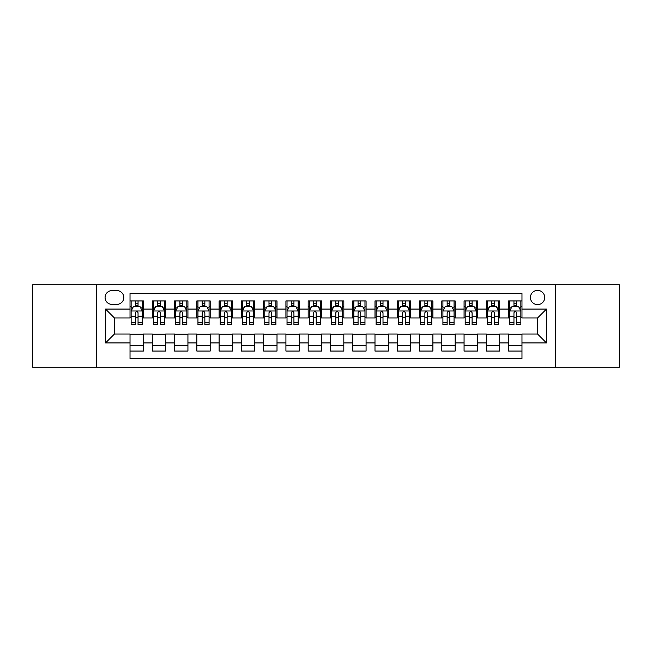 <?xml version="1.0" encoding="UTF-8"?>
<svg xmlns="http://www.w3.org/2000/svg" width="652" height="652" viewBox="0 0 652 652"><rect width="100%" height="100%" fill="white"/><g stroke="black" fill="none" stroke-linecap="round" stroke-linejoin="round"><path stroke-width="0.98" d="M537.558 290.368A7.123 7.123 0 0 0 530.435 297.491A7.123 7.123 0 0 0 537.558 304.623A7.123 7.123 0 0 0 544.689 297.491A7.123 7.123 0 0 0 537.558 290.368M555.374 367.198L619.4 367.198L619.4 284.802L555.374 284.802L555.374 367.198L96.626 367.198L96.626 284.802L32.6 284.802L32.6 367.198L96.626 367.198M521.975 300.947L508.609 300.947L508.609 309.072L499.701 309.072L499.701 317.98L508.609 317.98L508.609 309.072M499.701 309.072L499.701 300.947L486.343 300.947L486.343 309.072L477.435 309.072L477.435 317.98L486.343 317.98L486.343 309.072M477.435 309.072L477.435 300.947L464.069 300.947L464.069 309.072L455.161 309.072L455.161 317.98L464.069 317.98L464.069 309.072M455.161 309.072L455.161 300.947L441.803 300.947L441.803 309.072L432.895 309.072L432.895 317.98L441.803 317.98L441.803 309.072M432.895 309.072L432.895 300.947L419.529 300.947L419.529 309.072L410.621 309.072L410.621 317.98L419.529 317.98L419.529 309.072M410.621 309.072L410.621 300.947L397.264 300.947L397.264 309.072L388.356 309.072L388.356 317.98L397.264 317.98L397.264 309.072M388.356 309.072L388.356 300.947L374.99 300.947L374.99 309.072L366.082 309.072L366.082 317.98L374.99 317.98L374.99 309.072M366.082 309.072L366.082 300.947L352.724 300.947L352.724 309.072L343.816 309.072L343.816 317.98L352.724 317.98L352.724 309.072M343.816 309.072L343.816 300.947L330.45 300.947L330.45 309.072L321.55 309.072L321.55 317.98L330.45 317.98L330.45 309.072M321.55 309.072L321.55 300.947L308.184 300.947L308.184 309.072L299.276 309.072L299.276 317.98L308.184 317.98L308.184 309.072M299.276 309.072L299.276 300.947L285.918 300.947L285.918 309.072L277.01 309.072L277.01 317.98L285.918 317.98L285.918 309.072M277.01 309.072L277.01 300.947L263.644 300.947L263.644 309.072L254.736 309.072L254.736 317.98L263.644 317.98L263.644 309.072M254.736 309.072L254.736 300.947L241.379 300.947L241.379 309.072L232.471 309.072L232.471 317.98L241.379 317.98L241.379 309.072M232.471 309.072L232.471 300.947L219.105 300.947L219.105 309.072L210.197 309.072L210.197 317.98L219.105 317.98L219.105 309.072M210.197 309.072L210.197 300.947L196.839 300.947L196.839 309.072L187.931 309.072L187.931 317.98L196.839 317.98L196.839 309.072M187.931 309.072L187.931 300.947L174.565 300.947L174.565 309.072L165.657 309.072L165.657 317.98L174.565 317.98L174.565 309.072M165.657 309.072L165.657 300.947L152.299 300.947L152.299 317.98L143.391 317.98L143.391 300.947L130.025 300.947M130.025 351.053L143.391 351.053L143.391 334.02L152.299 334.02L152.299 351.053L165.657 351.053L165.657 334.02L174.565 334.02L174.565 342.928L165.657 342.928M174.565 342.928L174.565 351.053L187.931 351.053L187.931 334.02L196.839 334.02L196.839 342.928L187.931 342.928M196.839 342.928L196.839 351.053L210.197 351.053L210.197 334.02L219.105 334.02L219.105 342.928L210.197 342.928M219.105 342.928L219.105 351.053L232.471 351.053L232.471 334.02L241.379 334.02L241.379 342.928L232.471 342.928M241.379 342.928L241.379 351.053L254.736 351.053L254.736 334.02L263.644 334.02L263.644 342.928L254.736 342.928M263.644 342.928L263.644 351.053L277.01 351.053L277.01 334.02L285.918 334.02L285.918 342.928L277.01 342.928M285.918 342.928L285.918 351.053L299.276 351.053L299.276 334.02L308.184 334.02L308.184 342.928L299.276 342.928M308.184 342.928L308.184 351.053L321.55 351.053L321.55 334.02L330.45 334.02L330.45 342.928L321.55 342.928M330.45 342.928L330.45 351.053L343.816 351.053L343.816 334.02L352.724 334.02L352.724 342.928L343.816 342.928M352.724 342.928L352.724 351.053L366.082 351.053L366.082 334.02L374.99 334.02L374.99 342.928L366.082 342.928M374.99 342.928L374.99 351.053L388.356 351.053L388.356 334.02L397.264 334.02L397.264 342.928L388.356 342.928M397.264 342.928L397.264 351.053L410.621 351.053L410.621 334.02L419.529 334.02L419.529 342.928L410.621 342.928M419.529 342.928L419.529 351.053L432.895 351.053L432.895 334.02L441.803 334.02L441.803 342.928L432.895 342.928M441.803 342.928L441.803 351.053L455.161 351.053L455.161 334.02L464.069 334.02L464.069 342.928L455.161 342.928M464.069 342.928L464.069 351.053L477.435 351.053L477.435 334.02L486.343 334.02L486.343 342.928L477.435 342.928M486.343 342.928L486.343 351.053L499.701 351.053L499.701 334.02L508.609 334.02L508.609 342.928L499.701 342.928M111.989 304.402L116.887 304.402A6.903 6.903 0 0 0 123.79 297.491A6.903 6.903 0 0 0 116.887 290.588L111.989 290.588A6.903 6.903 0 0 0 105.086 297.491A6.903 6.903 0 0 0 111.989 304.402M555.374 284.802L96.626 284.802M521.975 309.072L521.975 293.49L130.025 293.49L130.025 317.98L114.442 317.98L114.442 334.02L130.025 334.02L130.025 358.51L521.975 358.51L521.975 334.02L537.558 334.02L537.558 317.98L521.975 317.98L521.975 309.072L546.466 309.072L546.466 342.928L521.975 342.928M130.025 342.928L105.534 342.928L105.534 309.072L130.025 309.072M508.609 342.928L508.609 351.053L521.975 351.053M130.025 306.513L131.142 306.513M135.371 306.513L138.045 306.513M142.275 306.513L143.391 306.513M130.025 317.76L131.142 317.76M135.371 317.76L138.045 317.76M142.275 317.76L143.391 317.76M130.025 334.24L143.391 334.24M130.025 345.487L143.391 345.487M152.299 317.76L153.416 317.76M157.645 317.76L160.319 317.76M164.548 317.76L165.657 317.76M152.299 306.513L153.416 306.513M157.645 306.513L160.319 306.513M164.548 306.513L165.657 306.513M152.299 334.24L165.657 334.24M152.299 345.487L165.657 345.487M174.565 334.24L187.931 334.24M174.565 345.487L187.931 345.487M174.565 306.513L175.681 306.513M179.911 306.513L182.584 306.513M186.814 306.513L187.931 306.513M174.565 317.76L175.681 317.76M179.911 317.76L182.584 317.76M186.814 317.76L187.931 317.76M196.839 334.24L210.197 334.24M196.839 345.487L210.197 345.487M196.839 306.513L197.947 306.513M202.185 306.513L204.85 306.513M209.088 306.513L210.197 306.513M196.839 317.76L197.947 317.76M202.185 317.76L204.85 317.76M209.088 317.76L210.197 317.76M219.105 334.24L232.471 334.24M219.105 345.487L232.471 345.487M219.105 306.513L220.221 306.513M224.451 306.513L227.124 306.513M231.354 306.513L232.471 306.513M219.105 317.76L220.221 317.76M224.451 317.76L227.124 317.76M231.354 317.76L232.471 317.76M241.379 334.24L254.736 334.24M241.379 345.487L254.736 345.487M241.379 306.513L242.487 306.513M246.717 306.513L249.39 306.513M253.628 306.513L254.736 306.513M241.379 317.76L242.487 317.76M246.717 317.76L249.39 317.76M253.628 317.76L254.736 317.76M263.644 334.24L277.01 334.24M263.644 345.487L277.01 345.487M263.644 306.513L264.761 306.513M268.991 306.513L271.664 306.513M275.894 306.513L277.01 306.513M263.644 317.76L264.761 317.76M268.991 317.76L271.664 317.76M275.894 317.76L277.01 317.76M285.918 334.24L299.276 334.24M285.918 345.487L299.276 345.487M285.918 306.513L287.027 306.513M291.257 306.513L293.93 306.513M298.16 306.513L299.276 306.513M285.918 317.76L287.027 317.76M291.257 317.76L293.93 317.76M298.16 317.76L299.276 317.76M308.184 334.24L321.55 334.24M308.184 345.487L321.55 345.487M308.184 306.513L309.301 306.513M313.53 306.513L316.204 306.513M320.434 306.513L321.55 306.513M308.184 317.76L309.301 317.76M313.53 317.76L316.204 317.76M320.434 317.76L321.55 317.76M330.45 334.24L343.816 334.24M330.45 345.487L343.816 345.487M330.45 306.513L331.566 306.513M335.796 306.513L338.469 306.513M342.699 306.513L343.816 306.513M330.45 317.76L331.566 317.76M335.796 317.76L338.469 317.76M342.699 317.76L343.816 317.76M352.724 334.24L366.082 334.24M352.724 345.487L366.082 345.487M352.724 306.513L353.84 306.513M358.07 306.513L360.743 306.513M364.973 306.513L366.082 306.513M352.724 317.76L353.84 317.76M358.07 317.76L360.743 317.76M364.973 317.76L366.082 317.76M374.99 334.24L388.356 334.24M374.99 345.487L388.356 345.487M374.99 306.513L376.106 306.513M380.336 306.513L383.009 306.513M387.239 306.513L388.356 306.513M374.99 317.76L376.106 317.76M380.336 317.76L383.009 317.76M387.239 317.76L388.356 317.76M397.264 334.24L410.621 334.24M397.264 345.487L410.621 345.487M397.264 306.513L398.372 306.513M402.61 306.513L405.283 306.513M409.513 306.513L410.621 306.513M397.264 317.76L398.372 317.76M402.61 317.76L405.283 317.76M409.513 317.76L410.621 317.76M419.529 334.24L432.895 334.24M419.529 345.487L432.895 345.487M419.529 306.513L420.646 306.513M424.876 306.513L427.549 306.513M431.779 306.513L432.895 306.513M419.529 317.76L420.646 317.76M424.876 317.76L427.549 317.76M431.779 317.76L432.895 317.76M441.803 334.24L455.161 334.24M441.803 345.487L455.161 345.487M441.803 306.513L442.912 306.513M447.15 306.513L449.815 306.513M454.053 306.513L455.161 306.513M441.803 317.76L442.912 317.76M447.15 317.76L449.815 317.76M454.053 317.76L455.161 317.76M464.069 334.24L477.435 334.24M464.069 345.487L477.435 345.487M464.069 306.513L465.186 306.513M469.416 306.513L472.089 306.513M476.319 306.513L477.435 306.513M464.069 317.76L465.186 317.76M469.416 317.76L472.089 317.76M476.319 317.76L477.435 317.76M486.343 334.24L499.701 334.24M486.343 345.487L499.701 345.487M486.343 306.513L487.452 306.513M491.681 306.513L494.355 306.513M498.584 306.513L499.701 306.513M486.343 317.76L487.452 317.76M491.681 317.76L494.355 317.76M498.584 317.76L499.701 317.76M508.609 334.24L521.975 334.24M508.609 345.487L521.975 345.487M508.609 306.513L509.725 306.513M513.955 306.513L516.628 306.513M520.858 306.513L521.975 306.513M508.609 317.76L509.725 317.76M513.955 317.76L516.628 317.76M520.858 317.76L521.975 317.76M114.442 317.98L105.534 309.072M114.442 334.02L105.534 342.928M546.466 309.072L537.558 317.98M546.466 342.928L537.558 334.02M138.045 303.84L135.371 303.84M142.275 322.846L138.045 322.846L138.045 324.663L142.275 324.663L142.275 311.077L140.05 306.627L133.367 306.627L131.142 311.077L131.142 324.663L135.371 324.663L135.371 322.846L131.142 322.846M131.142 311.077L131.142 300.947M142.275 311.077L142.275 300.947M135.371 306.627L135.371 300.947M138.045 300.947L138.045 306.627M138.045 322.846L138.045 312.748C137.156 311.037 136.268 311.037 135.371 312.748L135.371 322.846M160.319 303.84L157.645 303.84M164.548 322.846L160.319 322.846L160.319 324.663L164.548 324.663L164.548 311.077L162.324 306.627L155.641 306.627L153.416 311.077L153.416 324.663L157.645 324.663L157.645 322.846L153.416 322.846M153.416 311.077L153.416 300.947M164.548 311.077L164.548 300.947M157.645 306.627L157.645 300.947M160.319 300.947L160.319 306.627M160.319 322.846L160.319 312.748C159.422 311.037 158.534 311.037 157.645 312.748L157.645 322.846M182.584 303.84L179.911 303.84M186.814 322.846L182.584 322.846L182.584 324.663L186.814 324.663L186.814 311.077L184.589 306.627L177.906 306.627L175.681 311.077L175.681 324.663L179.911 324.663L179.911 322.846L175.681 322.846M175.681 311.077L175.681 300.947M186.814 311.077L186.814 300.947M179.911 306.627L179.911 300.947M182.584 300.947L182.584 306.627M182.584 322.846L182.584 312.748C181.696 311.037 180.808 311.037 179.911 312.748L179.911 322.846M204.85 303.84L202.185 303.84M209.088 322.846L204.85 322.846L204.85 324.663L209.088 324.663L209.088 311.077L206.855 306.627L200.18 306.627L197.947 311.077L197.947 324.663L202.185 324.663L202.185 322.846L197.947 322.846M197.947 311.077L197.947 300.947M209.088 311.077L209.088 300.947M202.185 306.627L202.185 300.947M204.85 300.947L204.85 306.627M204.85 322.846L204.85 312.748C203.962 311.037 203.074 311.037 202.185 312.748L202.185 322.846M227.124 303.84L224.451 303.84M231.354 322.846L227.124 322.846L227.124 324.663L231.354 324.663L231.354 311.077L229.129 306.627L222.446 306.627L220.221 311.077L220.221 324.663L224.451 324.663L224.451 322.846L220.221 322.846M220.221 311.077L220.221 300.947M231.354 311.077L231.354 300.947M224.451 306.627L224.451 300.947M227.124 300.947L227.124 306.627M227.124 322.846L227.124 312.748C226.236 311.037 225.339 311.037 224.451 312.748L224.451 322.846M249.39 303.84L246.717 303.84M253.628 322.846L249.39 322.846L249.39 324.663L253.628 324.663L253.628 311.077L251.395 306.627L244.72 306.627L242.487 311.077L242.487 324.663L246.717 324.663L246.717 322.846L242.487 322.846M242.487 311.077L242.487 300.947M253.628 311.077L253.628 300.947M246.717 306.627L246.717 300.947M249.39 300.947L249.39 306.627M249.39 322.846L249.39 312.748C248.502 311.037 247.613 311.037 246.717 312.748L246.717 322.846M271.664 303.84L268.991 303.84M275.894 322.846L271.664 322.846L271.664 324.663L275.894 324.663L275.894 311.077L273.669 306.627L266.986 306.627L264.761 311.077L264.761 324.663L268.991 324.663L268.991 322.846L264.761 322.846M264.761 311.077L264.761 300.947M275.894 311.077L275.894 300.947M268.991 306.627L268.991 300.947M271.664 300.947L271.664 306.627M271.664 322.846L271.664 312.748C270.776 311.037 269.879 311.037 268.991 312.748L268.991 322.846M293.93 303.84L291.257 303.84M298.16 322.846L293.93 322.846L293.93 324.663L298.16 324.663L298.16 311.077L295.935 306.627L289.252 306.627L287.027 311.077L287.027 324.663L291.257 324.663L291.257 322.846L287.027 322.846M287.027 311.077L287.027 300.947M298.16 311.077L298.16 300.947M291.257 306.627L291.257 300.947M293.93 300.947L293.93 306.627M293.93 322.846L293.93 312.748C293.041 311.037 292.153 311.037 291.257 312.748L291.257 322.846M316.204 303.84L313.53 303.84M320.434 322.846L316.204 322.846L316.204 324.663L320.434 324.663L320.434 311.077L318.209 306.627L311.526 306.627L309.301 311.077L309.301 324.663L313.53 324.663L313.53 322.846L309.301 322.846M309.301 311.077L309.301 300.947M320.434 311.077L320.434 300.947M313.53 306.627L313.53 300.947M316.204 300.947L316.204 306.627M316.204 322.846L316.204 312.748C315.315 311.037 314.419 311.037 313.53 312.748L313.53 322.846M338.469 303.84L335.796 303.84M342.699 322.846L338.469 322.846L338.469 324.663L342.699 324.663L342.699 311.077L340.474 306.627L333.791 306.627L331.566 311.077L331.566 324.663L335.796 324.663L335.796 322.846L331.566 322.846M331.566 311.077L331.566 300.947M342.699 311.077L342.699 300.947M335.796 306.627L335.796 300.947M338.469 300.947L338.469 306.627M338.469 322.846L338.469 312.748C337.581 311.037 336.693 311.037 335.796 312.748L335.796 322.846M360.743 303.84L358.07 303.84M364.973 322.846L360.743 322.846L360.743 324.663L364.973 324.663L364.973 311.077L362.748 306.627L356.065 306.627L353.84 311.077L353.84 324.663L358.07 324.663L358.07 322.846L353.84 322.846M353.84 311.077L353.84 300.947M364.973 311.077L364.973 300.947M358.07 306.627L358.07 300.947M360.743 300.947L360.743 306.627M360.743 322.846L360.743 312.748C359.847 311.037 358.959 311.037 358.07 312.748L358.07 322.846M383.009 303.84L380.336 303.84M387.239 322.846L383.009 322.846L383.009 324.663L387.239 324.663L387.239 311.077L385.014 306.627L378.331 306.627L376.106 311.077L376.106 324.663L380.336 324.663L380.336 322.846L376.106 322.846M376.106 311.077L376.106 300.947M387.239 311.077L387.239 300.947M380.336 306.627L380.336 300.947M383.009 300.947L383.009 306.627M383.009 322.846L383.009 312.748C382.121 311.037 381.233 311.037 380.336 312.748L380.336 322.846M405.283 303.84L402.61 303.84M409.513 322.846L405.283 322.846L405.283 324.663L409.513 324.663L409.513 311.077L407.28 306.627L400.605 306.627L398.372 311.077L398.372 324.663L402.61 324.663L402.61 322.846L398.372 322.846M398.372 311.077L398.372 300.947M409.513 311.077L409.513 300.947M402.61 306.627L402.61 300.947M405.283 300.947L405.283 306.627M405.283 322.846L405.283 312.748C404.387 311.037 403.498 311.037 402.61 312.748L402.61 322.846M427.549 303.84L424.876 303.84M431.779 322.846L427.549 322.846L427.549 324.663L431.779 324.663L431.779 311.077L429.554 306.627L422.871 306.627L420.646 311.077L420.646 324.663L424.876 324.663L424.876 322.846L420.646 322.846M420.646 311.077L420.646 300.947M431.779 311.077L431.779 300.947M424.876 306.627L424.876 300.947M427.549 300.947L427.549 306.627M427.549 322.846L427.549 312.748C426.661 311.037 425.772 311.037 424.876 312.748L424.876 322.846M449.815 303.84L447.15 303.84M454.053 322.846L449.815 322.846L449.815 324.663L454.053 324.663L454.053 311.077L451.82 306.627L445.145 306.627L442.912 311.077L442.912 324.663L447.15 324.663L447.15 322.846L442.912 322.846M442.912 311.077L442.912 300.947M454.053 311.077L454.053 300.947M447.15 306.627L447.15 300.947M449.815 300.947L449.815 306.627M449.815 322.846L449.815 312.748C448.926 311.037 448.038 311.037 447.15 312.748L447.15 322.846M472.089 303.84L469.416 303.84M476.319 322.846L472.089 322.846L472.089 324.663L476.319 324.663L476.319 311.077L474.094 306.627L467.411 306.627L465.186 311.077L465.186 324.663L469.416 324.663L469.416 322.846L465.186 322.846M465.186 311.077L465.186 300.947M476.319 311.077L476.319 300.947M469.416 306.627L469.416 300.947M472.089 300.947L472.089 306.627M472.089 322.846L472.089 312.748C471.2 311.037 470.304 311.037 469.416 312.748L469.416 322.846M494.355 303.84L491.681 303.84M498.584 322.846L494.355 322.846L494.355 324.663L498.584 324.663L498.584 311.077L496.359 306.627L489.676 306.627L487.452 311.077L487.452 324.663L491.681 324.663L491.681 322.846L487.452 322.846M487.452 311.077L487.452 300.947M498.584 311.077L498.584 300.947M491.681 306.627L491.681 300.947M494.355 300.947L494.355 306.627M494.355 322.846L494.355 312.748C493.466 311.037 492.578 311.037 491.681 312.748L491.681 322.846M516.628 303.84L513.955 303.84M520.858 322.846L516.628 322.846L516.628 324.663L520.858 324.663L520.858 311.077L518.633 306.627L511.95 306.627L509.725 311.077L509.725 324.663L513.955 324.663L513.955 322.846L509.725 322.846M509.725 311.077L509.725 300.947M520.858 311.077L520.858 300.947M513.955 306.627L513.955 300.947M516.628 300.947L516.628 306.627M516.628 322.846L516.628 312.748C515.74 311.037 514.844 311.037 513.955 312.748L513.955 322.846M152.299 342.928L143.391 342.928M152.299 309.072L143.391 309.072M142.218 310.971L131.199 310.971M131.142 307.85L132.755 307.85M140.661 307.85L142.275 307.85M135.371 316.244L131.142 316.244M142.275 316.244L138.045 316.244M138.045 305.258L135.371 305.258M164.491 310.971L153.464 310.971M153.416 307.85L155.029 307.85M162.935 307.85L164.548 307.85M157.645 316.244L153.416 316.244M164.548 316.244L160.319 316.244M160.319 305.258L157.645 305.258M186.757 310.971L175.738 310.971M175.681 307.85L177.295 307.85M185.201 307.85L186.814 307.85M179.911 316.244L175.681 316.244M186.814 316.244L182.584 316.244M182.584 305.258L179.911 305.258M209.031 310.971L198.004 310.971M197.947 307.85L199.561 307.85M207.475 307.85L209.088 307.85M202.185 316.244L197.947 316.244M209.088 316.244L204.85 316.244M204.85 305.258L202.185 305.258M231.297 310.971L220.278 310.971M220.221 307.85L221.835 307.85M229.74 307.85L231.354 307.85M224.451 316.244L220.221 316.244M231.354 316.244L227.124 316.244M227.124 305.258L224.451 305.258M253.571 310.971L242.544 310.971M242.487 307.85L244.101 307.85M252.006 307.85L253.628 307.85M246.717 316.244L242.487 316.244M253.628 316.244L249.39 316.244M249.39 305.258L246.717 305.258M275.837 310.971L264.818 310.971M264.761 307.85L266.375 307.85M274.28 307.85L275.894 307.85M268.991 316.244L264.761 316.244M275.894 316.244L271.664 316.244M271.664 305.258L268.991 305.258M298.111 310.971L287.084 310.971M287.027 307.85L288.64 307.85M296.546 307.85L298.16 307.85M291.257 316.244L287.027 316.244M298.16 316.244L293.93 316.244M293.93 305.258L291.257 305.258M320.377 310.971L309.35 310.971M309.301 307.85L310.914 307.85M318.82 307.85L320.434 307.85M313.53 316.244L309.301 316.244M320.434 316.244L316.204 316.244M316.204 305.258L313.53 305.258M342.65 310.971L331.623 310.971M331.566 307.85L333.18 307.85M341.086 307.85L342.699 307.85M335.796 316.244L331.566 316.244M342.699 316.244L338.469 316.244M338.469 305.258L335.796 305.258M364.916 310.971L353.889 310.971M353.84 307.85L355.454 307.85M363.36 307.85L364.973 307.85M358.07 316.244L353.84 316.244M364.973 316.244L360.743 316.244M360.743 305.258L358.07 305.258M387.182 310.971L376.163 310.971M376.106 307.85L377.72 307.85M385.625 307.85L387.239 307.85M380.336 316.244L376.106 316.244M387.239 316.244L383.009 316.244M383.009 305.258L380.336 305.258M409.456 310.971L398.429 310.971M398.372 307.85L399.994 307.85M407.899 307.85L409.513 307.85M402.61 316.244L398.372 316.244M409.513 316.244L405.283 316.244M405.283 305.258L402.61 305.258M431.722 310.971L420.703 310.971M420.646 307.85L422.26 307.85M430.165 307.85L431.779 307.85M424.876 316.244L420.646 316.244M431.779 316.244L427.549 316.244M427.549 305.258L424.876 305.258M453.996 310.971L442.969 310.971M442.912 307.85L444.525 307.85M452.439 307.85L454.053 307.85M447.15 316.244L442.912 316.244M454.053 316.244L449.815 316.244M449.815 305.258L447.15 305.258M476.262 310.971L465.243 310.971M465.186 307.85L466.799 307.85M474.705 307.85L476.319 307.85M469.416 316.244L465.186 316.244M476.319 316.244L472.089 316.244M472.089 305.258L469.416 305.258M498.536 310.971L487.509 310.971M487.452 307.85L489.065 307.85M496.971 307.85L498.584 307.85M491.681 316.244L487.452 316.244M498.584 316.244L494.355 316.244M494.355 305.258L491.681 305.258M520.801 310.971L509.782 310.971M509.725 307.85L511.339 307.85M519.245 307.85L520.858 307.85M513.955 316.244L509.725 316.244M520.858 316.244L516.628 316.244M516.628 305.258L513.955 305.258"/></g></svg>
